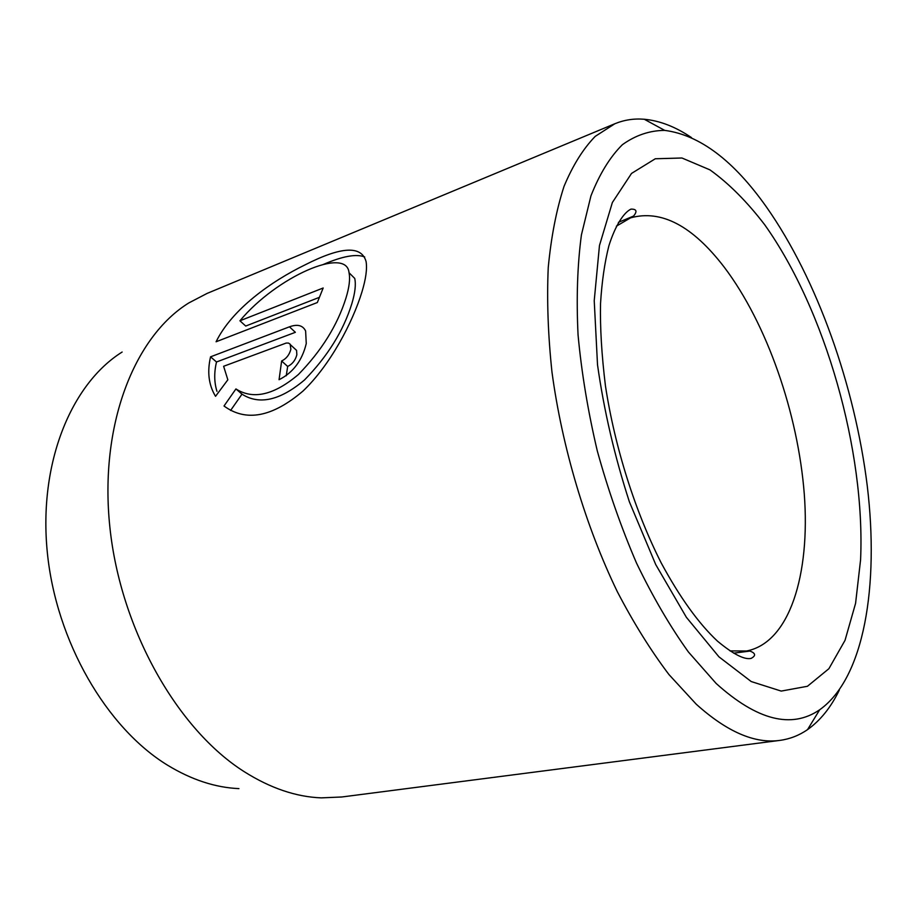 <?xml version="1.0" encoding="UTF-8"?>
<svg xmlns="http://www.w3.org/2000/svg" width="917" height="917" viewBox="0 0 917 917"><rect width="100%" height="100%" fill="white"/><g stroke="black" fill="none" stroke-linecap="round" stroke-linejoin="round"><path stroke-width="1.38" d="M354.753 278.47C356.06 284.625 355.062 293.119 351.761 303.94C343.313 331.048 327.529 356.415 304.433 380.028C280.052 400.488 259.247 405.199 241.996 394.161L235.933 388.934C253.115 399.927 273.931 395.135 298.369 374.549C321.523 350.787 337.376 325.34 345.915 298.208C349.262 287.33 350.305 278.837 349.033 272.739C346.752 246.031 276.625 276.682 239.922 320.79L323.174 287.995L317.328 302.53L216.091 341.766C232.035 309.121 271.352 281.255 305.384 264.704C341.33 246.421 361.562 245.378 366.089 261.574C367.27 268.773 365.883 278.928 361.906 292.065C352.678 322.28 330.384 364.989 303.08 390.974C272.372 417.155 246.008 422.164 224.012 406.002L235.933 388.934M364.702 256.978C356.358 253.642 342.511 256.164 323.174 264.532M294.644 348.609L296.558 350.374L296.856 354.741C295.423 360.278 292.351 364.187 287.663 366.445L281.634 361C286.333 358.719 289.417 354.81 290.872 349.251L290.139 344.162L288.465 343.061L286.161 343.061L223.622 366.284L227.84 379.798L215.552 396.304L215.128 395.628C208.64 384.601 207.127 371.66 210.566 356.828L289.451 326.819C297.486 323.93 302.874 325.329 305.625 331.003L306.255 343.588C302.129 360.61 293.073 372.657 279.066 379.707L281.634 361M238.924 788.62C215.38 787.588 191.676 779.828 167.788 765.34C106.693 728.132 56.063 641.522 47.294 552.172C38.445 462.753 71.377 383.845 122.133 352.036M614.871 123.738L207.07 293.429L188.845 302.919C134.455 336.539 99.036 425.018 109.902 527.481C120.631 629.864 177.703 729.714 244.403 771.793C270.469 788.207 296.088 796.896 321.248 797.87L341.777 796.988L779.84 740.397C754.817 743.893 726.952 731.823 696.244 704.21L668.974 674.58C650.91 650.715 633.681 623.067 617.301 591.648C585.654 526.243 562.087 447.209 551.965 372.004C548.034 334.957 546.796 300.134 548.24 267.569C551.174 236.804 556.436 209.741 564.024 186.392C572.77 165.427 583.166 148.76 595.225 136.369L614.871 123.738C624.282 119.886 634.083 118.396 644.273 119.256C659.827 120.7 675.577 126.81 691.498 137.596M766.566 207.173C733.692 160.567 699.74 134.959 664.699 130.386C649.626 130.501 635.527 135.269 622.391 144.691C610.046 156.91 599.569 173.966 590.949 195.86L581.412 234.924C577.401 265.002 576.289 298.312 578.054 334.865C581.561 372.692 587.98 411.389 597.299 450.935C608.154 490.194 621.222 527.562 636.513 563.072C652.755 596.749 670.052 626.38 688.392 651.964L716.143 683.452C757.087 720.349 791.6 729.118 819.695 709.758C864.399 678.03 879.208 585.459 867.276 486.01C854.919 386.011 817.253 279.387 766.566 207.173M839.307 690.134C830.894 707.42 820.302 720.579 807.556 729.6C799.154 735.434 789.915 739.033 779.84 740.397M289.451 326.819L295.366 332.309L216.504 361.986L210.566 356.828M216.504 361.986C214.005 372.611 214.154 382.4 216.962 391.341M287.663 366.445L286.253 375.798M241.996 394.161L230.591 410.461M319.265 297.383L245.722 326.051L239.922 320.79M718.951 656.847L686.363 617.29L655.724 564.563L629.394 501.851C614.642 456.425 604.016 410.747 597.517 364.817L594.227 300.673L599.466 245.515L612.373 202.497L631.526 173.428L655.288 158.767L681.939 157.999L709.93 169.863C728.786 183.377 747.046 201.683 764.709 224.757C825.46 310.267 865.419 450.958 860.582 559.783L855.584 603.329L845.027 640.341L828.899 668.699L807.441 686.283L781.215 691.086L751.218 681.549L718.951 656.847M730.001 650.898L746.472 651.013C789.675 642.794 810.353 574.466 804.289 494.171C798.065 413.487 766.933 323.632 724.292 267.248C692.564 225.834 661.329 209.363 630.587 217.845L616.373 226.167M664.699 130.386L644.273 119.256M733.68 653.168L749.957 651.07C755.688 653.248 756.078 655.689 751.138 658.395C744.398 659.931 733.176 654.176 717.472 641.132C698.651 623.526 679.898 597.483 661.237 562.992C635.103 511.434 614.883 447.462 605.449 385.919C601.655 354.925 600.016 327.472 600.532 303.561C601.861 281.806 604.635 262.56 608.877 245.825C615.456 224.94 623.996 212.446 630.942 209.122C636.581 208.996 637.464 211.311 633.578 216.057L618.425 222.361M819.695 709.758L807.556 729.6M296.558 350.374L290.586 344.884M354.764 278.447L349.033 272.727"/></g></svg>
